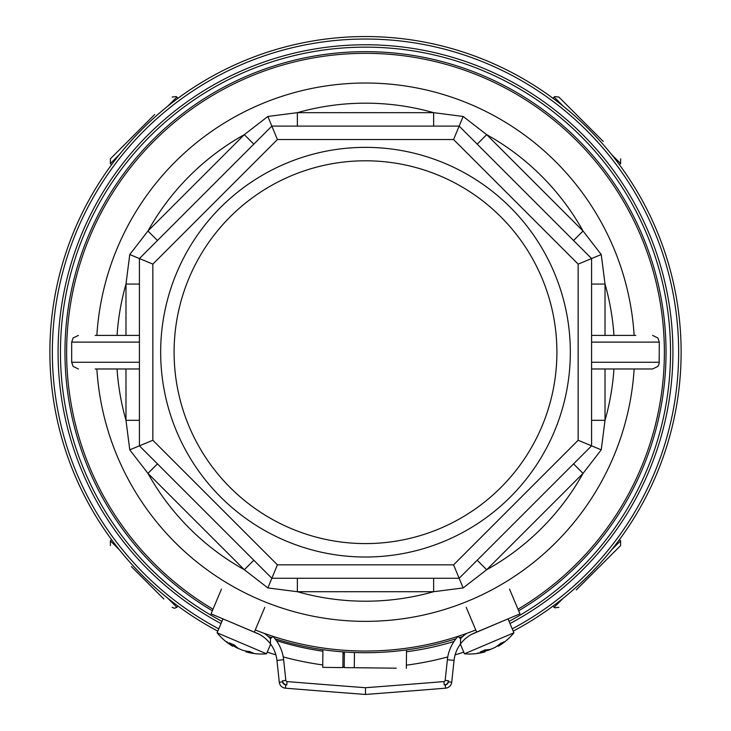 <?xml version="1.0" encoding="UTF-8"?>
<svg xmlns="http://www.w3.org/2000/svg" width="731" height="731" viewBox="0 0 731 731"><rect width="100%" height="100%" fill="white"/><g stroke="black" fill="none" stroke-linecap="round" stroke-linejoin="round"><path stroke-width="1.1" d="M255.265 629.967A298.851 298.851 0 0 0 475.735 629.967M518.005 609.206A298.851 298.851 0 0 0 365.5 53.336A298.851 298.851 0 0 0 212.995 609.206M218.761 628.843A313.16 313.16 0 0 1 365.5 39.035A313.16 313.16 0 0 1 512.239 628.843M212.337 610.769A300.532 300.532 0 0 1 365.5 51.663A300.532 300.532 0 0 1 518.663 610.769M462.686 636.573A300.532 300.532 0 0 1 459.433 637.66M456.016 638.766A300.532 300.532 0 0 1 274.984 638.766M271.566 637.66A300.532 300.532 0 0 1 268.314 636.573M272.919 636.39A40.296 40.296 0 0 1 283.628 659.691A40.296 40.296 0 0 0 272.919 636.39L270.47 638.693L270.47 643.91L270.47 638.693A36.934 36.934 0 0 0 264.183 633.348M282.504 680.744L282.623 681.849A3.353 3.353 0 0 0 285.684 684.837A15106.261 15106.261 0 0 0 286.799 684.929A4.697 4.697 0 0 1 282.504 680.744L285.839 680.387A1.343 1.343 0 0 0 287.064 681.575A15102.908 15102.908 0 0 0 365.5 687.716L365.5 694.45A15109.624 15109.624 0 0 1 285.419 688.182A6.716 6.716 0 0 1 279.279 682.206L276.948 660.413L283.628 659.691L285.839 680.387A1.343 1.343 0 0 0 287.064 681.575A15102.908 15102.908 0 0 0 365.5 687.716A15102.908 15102.908 0 0 0 443.936 681.575A1.343 1.343 0 0 0 445.161 680.387L447.372 659.691A40.296 40.296 0 0 1 458.081 636.39L460.53 638.693A36.934 36.934 0 0 1 466.817 633.348M221.466 589.104L211.04 613.857L258.052 633.695M270.47 643.91A33.58 33.58 0 0 1 276.948 660.413A33.58 33.58 0 0 0 256.59 633.037M509.534 589.104L519.96 613.857L474.41 633.037A33.58 33.58 0 0 0 460.53 643.91L460.53 638.693L460.53 643.91A33.58 33.58 0 0 0 454.052 660.413L451.721 682.206A6.716 6.716 0 0 1 445.581 688.182A15109.624 15109.624 0 0 1 365.5 694.45A15109.624 15109.624 0 0 1 285.419 688.182A6.716 6.716 0 0 1 279.279 682.206L282.623 681.849M466.214 607.342L476.639 632.105M264.786 607.342L254.361 632.105M365.5 557.022A204.835 204.835 0 0 1 160.665 352.196A204.835 204.835 0 0 1 365.5 147.36A204.835 204.835 0 0 1 570.335 352.196A204.835 204.835 0 0 1 365.5 557.022M365.5 160.793A191.403 191.403 0 0 0 174.097 352.196A191.403 191.403 0 0 0 365.5 543.59A191.403 191.403 0 0 0 556.903 352.196A191.403 191.403 0 0 0 365.5 160.793M591.589 342.117L659.316 342.117L659.143 363.782L657.873 366.423L652.6 368.981L591.589 368.981M365.5 83.023A269.172 269.172 0 0 1 634.142 335.401A269.172 269.172 0 0 0 365.5 83.023A269.172 269.172 0 0 0 96.858 335.401M365.5 621.359A269.172 269.172 0 0 0 634.142 368.981A269.172 269.172 0 0 1 365.5 621.359A269.172 269.172 0 0 1 96.858 368.981M125.979 335.401L125.979 284.057L129.762 254.543L147.954 231.005L244.318 134.65L267.857 116.457L297.362 112.675L433.638 112.675L463.143 116.457L486.682 134.65L477.188 144.144M573.543 240.499L583.046 231.005A249.024 249.024 0 0 0 486.682 134.65L583.046 231.005L601.238 254.543L605.021 284.057L591.589 284.057M605.021 368.981L605.021 420.325L601.238 449.839L583.046 473.377L573.543 463.883M477.188 560.238L486.682 569.732A249.024 249.024 0 0 0 583.046 473.377L486.682 569.732L463.143 587.925L433.638 591.708L433.638 578.276M601.238 254.543L578.157 264.11L453.585 139.539L277.415 139.539L152.843 264.11L152.843 440.272L139.411 445.837L139.411 258.546L271.85 126.107L459.15 126.107L591.589 258.546L591.589 445.837L459.15 578.276L271.85 578.276L139.411 445.837L129.762 449.839L125.979 420.325L125.979 368.981M297.362 578.276L297.362 591.708A249.024 249.024 0 0 0 433.638 591.708L297.362 591.708L267.857 587.925L244.318 569.732L253.812 560.238M157.457 463.883L147.954 473.377A249.024 249.024 0 0 0 244.318 569.732L147.954 473.377L129.762 449.839M95.194 335.401L139.411 335.401M139.411 368.981L95.194 368.981M591.589 335.401L635.806 335.401M635.806 368.981L652.6 368.981M117.042 335.401A249.024 249.024 0 0 1 125.979 284.057L139.411 284.057M129.762 254.543L152.843 264.11M253.812 144.144L244.318 134.65A249.024 249.024 0 0 0 147.954 231.005L157.457 240.499M267.857 116.457L277.415 139.539M433.638 126.107L433.638 112.675A249.024 249.024 0 0 0 297.362 112.675L297.362 126.107M463.143 116.457L453.585 139.539M613.958 368.981A249.024 249.024 0 0 1 605.021 420.325L591.589 420.325M601.238 449.839L578.157 440.272L578.157 264.11M463.143 587.925L453.585 564.844L578.157 440.272M267.857 587.925L277.415 564.844L453.585 564.844M139.411 420.325L125.979 420.325A249.024 249.024 0 0 1 117.042 368.981M508.008 618.892L513.911 632.781L464.468 653.797A57.082 57.082 0 0 0 484.607 651.979M498.734 644.888L499.182 645.683A57.082 43.412 -120.7 0 0 504.326 641.717A55.337 27.65 -148.3 0 1 502.654 642.522A55.337 27.65 -148.3 0 1 500.845 643.198A57.082 49.132 76.8 0 1 494.777 647.556L490.876 649.21A57.082 36.733 -119.6 0 1 485.174 649.859A55.337 39.145 112 0 1 480.249 651.951A57.082 28.628 72.8 0 0 484.644 651.86L483.977 652.143A57.082 43.412 74.7 0 1 477.553 653.094M503.175 620.93L471.943 634.197M499.182 645.683L498.505 645.966L499.182 645.683L498.505 645.966L498.149 645.327M492.274 648.616L488.372 650.27L488.134 649.676M484.881 651.074A57.082 49.132 -122.9 0 0 488.372 650.27M270.644 644.139L266.532 653.797L217.089 632.781A57.082 57.082 0 0 0 232.385 646.03M247.288 651.275L247.023 652.143A57.082 43.412 -74.7 0 0 253.447 653.094A55.337 27.65 -102.2 0 1 251.72 652.454A55.337 27.65 -102.2 0 1 249.975 651.623A57.082 49.132 122.9 0 1 242.628 650.27L238.726 648.616A57.082 36.733 -73.5 0 1 234.295 644.961A55.337 39.145 158 0 1 229.37 642.869A57.082 28.628 118.8 0 0 232.495 645.966L231.818 645.683A57.082 43.412 120.7 0 1 226.674 641.717M259.057 634.197L227.825 620.93M247.023 652.143L246.356 651.86L247.023 652.143L246.356 651.86L246.566 651.157M240.124 649.21L236.223 647.556L236.488 646.962M233.226 645.592A57.082 49.132 -76.8 0 0 236.223 647.556M513.208 631.136A315.646 315.646 0 0 0 365.5 36.55A315.646 315.646 0 0 0 217.792 631.136M267.235 652.143A315.646 315.646 0 0 0 275.87 654.839M283.226 656.922A315.646 315.646 0 0 0 322.746 664.927M342.876 667.019A315.646 315.646 0 0 0 344.21 667.111M359.003 667.768A315.646 315.646 0 0 0 364.924 667.832M406.363 665.173A315.646 315.646 0 0 0 447.774 656.922M455.13 654.839A315.646 315.646 0 0 0 463.765 652.143M603.23 141.412L558.886 97.077L603.23 141.412M154.725 114.465L110.381 158.81L154.725 114.465M163.808 599L131.406 566.598M576.275 589.917L620.619 545.573L576.275 589.917M343.04 651.878L342.866 667.586L322.718 667.357L322.919 649.695M396.248 668.18L344.21 667.604L344.383 651.979M276.382 640.621A302.214 302.214 0 0 0 322.901 651.22M343.022 653.477A302.214 302.214 0 0 0 344.365 653.587M406.509 651.76A302.214 302.214 0 0 0 454.015 641.489M221.018 623.543A307.422 307.422 0 0 1 365.5 44.765A307.422 307.422 0 0 1 509.982 623.543M509.05 621.35A305.046 305.046 0 0 0 601.366 158.746A305.046 305.046 0 0 0 129.634 158.746A305.046 305.046 0 0 0 221.95 621.35M445.316 684.837A3.353 3.353 0 0 0 448.377 681.849L448.496 680.744A4.697 4.697 0 0 1 444.201 684.929A15106.261 15106.261 0 0 0 445.316 684.837L445.581 688.182A15109.624 15109.624 0 0 1 365.5 694.45M448.377 681.849L451.721 682.206A6.716 6.716 0 0 1 445.581 688.182M460.53 643.91A33.58 33.58 0 0 0 454.052 660.413L447.372 659.691A40.296 40.296 0 0 1 458.081 636.39M365.5 687.716A15102.908 15102.908 0 0 0 443.936 681.575A1.343 1.343 0 0 0 445.161 680.387L448.496 680.744M287.064 681.575L286.799 684.929M285.684 684.837L285.419 688.182M443.936 681.575L444.201 684.929M613.958 335.401A249.024 249.024 0 0 0 605.021 284.057L605.021 335.401M152.843 440.272L277.415 564.844M139.411 342.117L71.684 342.117L71.684 362.265L139.411 362.265M591.589 362.265L659.316 362.265M484.644 651.86L484.187 650.334M232.495 645.966L233.271 644.587M619.44 164.731L620.619 163.552L611.573 154.515M563.181 106.114L554.135 97.077L554.802 96.556L558.886 97.077M178.035 98.246L176.865 97.077L167.819 106.114M119.427 154.515L110.381 163.552L110.381 158.81M111.56 539.652L110.381 540.83L119.427 549.867M167.819 598.269L176.865 607.306L174.517 608.293L172.114 607.306M552.965 606.136L554.135 607.306L563.181 598.269M611.573 549.867L620.619 540.83L620.619 545.573M354.279 667.714L354.453 652.518M659.316 342.117L657.873 337.96L652.6 335.401M71.684 342.117L73.127 337.96L78.4 335.401M71.684 362.265L73.127 366.423L78.4 368.981M460.356 644.139L464.468 653.797M498.615 646.03A57.082 57.082 0 0 0 513.911 632.781M497.774 645.592L498.158 646.268M484.607 650.133L485.101 651.814M222.992 618.892L217.089 632.781M246.393 651.979A57.082 57.082 0 0 0 266.532 653.797M246.119 651.074L245.899 651.814M233.701 644.742L232.842 646.268M620.619 163.552L620.619 158.81M552.965 98.246L554.135 97.077M176.865 97.077L176.18 96.547L172.114 97.077M111.56 164.731L110.381 163.552M110.381 540.83L110.381 545.573M178.035 606.136L176.865 607.306M554.135 607.306L554.82 607.836L558.886 607.306M619.44 539.652L620.619 540.83M406.326 668.298L406.527 649.905"/></g></svg>
